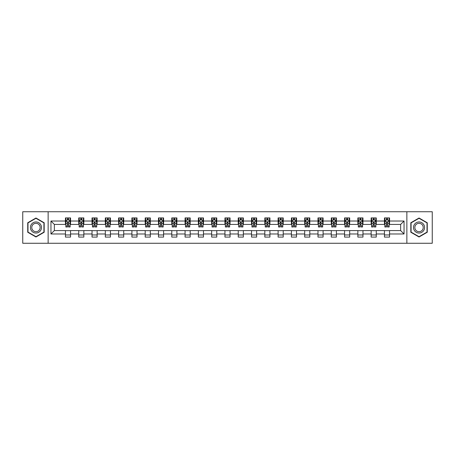 <?xml version="1.0" encoding="UTF-8"?>
<svg xmlns="http://www.w3.org/2000/svg" width="455" height="455" viewBox="0 0 455 455"><rect width="100%" height="100%" fill="white"/><g stroke="black" fill="none" stroke-linecap="round" stroke-linejoin="round"><path stroke-width="0.68" d="M406.861 243.266L432.25 243.266L432.25 211.734L406.861 211.734L406.861 243.266L48.139 243.266L48.139 211.734L22.75 211.734L22.75 243.266L48.139 243.266M406.861 211.734L48.139 211.734M389.56 221.022L389.56 217.917L384.452 217.917L384.452 221.022L376.268 221.022L376.268 217.917L371.155 217.917L371.155 221.022L362.976 221.022L362.976 217.917L357.863 217.917L357.863 221.022L349.685 221.022L349.685 217.917L344.572 217.917L344.572 221.022L336.393 221.022L336.393 217.917L331.28 217.917L331.28 221.022L323.101 221.022L323.101 217.917L317.988 217.917L317.988 221.022L309.81 221.022L309.81 217.917L304.696 217.917L304.696 221.022L296.518 221.022L296.518 217.917L291.405 217.917L291.405 221.022L283.226 221.022L283.226 217.917L278.113 217.917L278.113 221.022L269.934 221.022L269.934 217.917L264.821 217.917L264.821 221.022L256.643 221.022L256.643 217.917L251.53 217.917L251.53 221.022L243.351 221.022L243.351 217.917L238.238 217.917L238.238 221.022L230.054 221.022L230.054 217.917L224.946 217.917L224.946 221.022L216.762 221.022L216.762 217.917L211.649 217.917L211.649 221.022L203.47 221.022L203.47 217.917L198.357 217.917L198.357 221.022L190.179 221.022L190.179 217.917L185.066 217.917L185.066 221.022L176.887 221.022L176.887 217.917L171.774 217.917L171.774 221.022L163.595 221.022L163.595 217.917L158.482 217.917L158.482 221.022L150.304 221.022L150.304 217.917L145.19 217.917L145.19 221.022L137.012 221.022L137.012 217.917L131.899 217.917L131.899 221.022L123.72 221.022L123.72 217.917L118.607 217.917L118.607 221.022L110.428 221.022L110.428 217.917L105.315 217.917L105.315 221.022L97.137 221.022L97.137 217.917L92.024 217.917L92.024 221.022L83.845 221.022L83.845 217.917L78.732 217.917L78.732 221.022L70.548 221.022L70.548 217.917L65.44 217.917L65.44 221.022L50.954 221.022L50.954 233.978L54.361 230.566L65.44 230.566L65.44 237.083L70.548 237.083L70.548 230.566L78.732 230.566L78.732 237.083L83.845 237.083L83.845 230.566L92.024 230.566L92.024 237.083L97.137 237.083L97.137 230.566L105.315 230.566L105.315 237.083L110.428 237.083L110.428 230.566L118.607 230.566L118.607 237.083L123.72 237.083L123.72 230.566L131.899 230.566L131.899 237.083L137.012 237.083L137.012 230.566L145.19 230.566L145.19 237.083L150.304 237.083L150.304 230.566L158.482 230.566L158.482 237.083L163.595 237.083L163.595 230.566L171.774 230.566L171.774 237.083L176.887 237.083L176.887 230.566L185.066 230.566L185.066 237.083L190.179 237.083L190.179 230.566L198.357 230.566L198.357 237.083L203.47 237.083L203.47 230.566L211.649 230.566L211.649 237.083L216.762 237.083L216.762 230.566L224.946 230.566L224.946 237.083L230.054 237.083L230.054 230.566L238.238 230.566L238.238 237.083L243.351 237.083L243.351 230.566L251.53 230.566L251.53 237.083L256.643 237.083L256.643 230.566L264.821 230.566L264.821 237.083L269.934 237.083L269.934 230.566L278.113 230.566L278.113 237.083L283.226 237.083L283.226 230.566L291.405 230.566L291.405 237.083L296.518 237.083L296.518 230.566L304.696 230.566L304.696 237.083L309.81 237.083L309.81 230.566L317.988 230.566L317.988 237.083L323.101 237.083L323.101 230.566L331.28 230.566L331.28 237.083L336.393 237.083L336.393 230.566L344.572 230.566L344.572 237.083L349.685 237.083L349.685 230.566L357.863 230.566L357.863 237.083L362.976 237.083L362.976 230.566L371.155 230.566L371.155 237.083L376.268 237.083L376.268 230.566L384.452 230.566L384.452 237.083L389.56 237.083L389.56 230.566L400.639 230.566L400.639 224.434L389.56 224.434L389.56 221.022L404.046 221.022L404.046 233.978L389.56 233.978M384.452 233.978L376.268 233.978M371.155 233.978L362.976 233.978M357.863 233.978L349.685 233.978M344.572 233.978L336.393 233.978M331.28 233.978L323.101 233.978M317.988 233.978L309.81 233.978M304.696 233.978L296.518 233.978M291.405 233.978L283.226 233.978M278.113 233.978L269.934 233.978M264.821 233.978L256.643 233.978M251.53 233.978L243.351 233.978M238.238 233.978L230.054 233.978M224.946 233.978L216.762 233.978M211.649 233.978L203.47 233.978M198.357 233.978L190.179 233.978M185.066 233.978L176.887 233.978M171.774 233.978L163.595 233.978M158.482 233.978L150.304 233.978M145.19 233.978L137.012 233.978M131.899 233.978L123.72 233.978M118.607 233.978L110.428 233.978M105.315 233.978L97.137 233.978M92.024 233.978L83.845 233.978M78.732 233.978L70.548 233.978M65.44 233.978L50.954 233.978M384.452 221.022L384.452 224.434L376.268 224.434L376.268 221.022M371.155 221.022L371.155 224.434L362.976 224.434L362.976 221.022M357.863 221.022L357.863 224.434L349.685 224.434L349.685 221.022M344.572 221.022L344.572 224.434L336.393 224.434L336.393 221.022M331.28 221.022L331.28 224.434L323.101 224.434L323.101 221.022M317.988 221.022L317.988 224.434L309.81 224.434L309.81 221.022M304.696 221.022L304.696 224.434L296.518 224.434L296.518 221.022M291.405 221.022L291.405 224.434L283.226 224.434L283.226 221.022M278.113 221.022L278.113 224.434L269.934 224.434L269.934 221.022M264.821 221.022L264.821 224.434L256.643 224.434L256.643 221.022M251.53 221.022L251.53 224.434L243.351 224.434L243.351 221.022M238.238 221.022L238.238 224.434L230.054 224.434L230.054 221.022M224.946 221.022L224.946 224.434L216.762 224.434L216.762 221.022M211.649 221.022L211.649 224.434L203.47 224.434L203.47 221.022M198.357 221.022L198.357 224.434L190.179 224.434L190.179 221.022M185.066 221.022L185.066 224.434L176.887 224.434L176.887 221.022M171.774 221.022L171.774 224.434L163.595 224.434L163.595 221.022M158.482 221.022L158.482 224.434L150.304 224.434L150.304 221.022M145.19 221.022L145.19 224.434L137.012 224.434L137.012 221.022M131.899 221.022L131.899 224.434L123.72 224.434L123.72 221.022M118.607 221.022L118.607 224.434L110.428 224.434L110.428 221.022M105.315 221.022L105.315 224.434L97.137 224.434L97.137 221.022M92.024 221.022L92.024 224.434L83.845 224.434L83.845 221.022M78.732 221.022L78.732 224.434L70.548 224.434L70.548 221.022M65.44 221.022L65.44 224.434L54.361 224.434L50.954 221.022M54.361 224.434L54.361 230.566M404.046 233.978L400.639 230.566M400.639 224.434L404.046 221.022M65.44 220.044L65.867 220.044M67.482 220.044L68.506 220.044M70.127 220.044L70.548 220.044M65.44 224.349L65.867 224.349M67.482 224.349L68.506 224.349M70.127 224.349L70.548 224.349M65.44 230.651L70.548 230.651M65.44 234.956L70.548 234.956M78.732 230.651L83.845 230.651M78.732 234.956L83.845 234.956M78.732 220.044L79.159 220.044M80.774 220.044L81.798 220.044M83.419 220.044L83.845 220.044M78.732 224.349L79.159 224.349M80.774 224.349L81.798 224.349M83.419 224.349L83.845 224.349M92.024 230.651L97.137 230.651M92.024 234.956L97.137 234.956M92.024 220.044L92.45 220.044M94.066 220.044L95.089 220.044M96.71 220.044L97.137 220.044M92.024 224.349L92.45 224.349M94.066 224.349L95.089 224.349M96.71 224.349L97.137 224.349M105.315 230.651L110.428 230.651M105.315 234.956L110.428 234.956M105.315 220.044L105.742 220.044M107.357 220.044L108.381 220.044M110.002 220.044L110.428 220.044M105.315 224.349L105.742 224.349M107.357 224.349L108.381 224.349M110.002 224.349L110.428 224.349M118.607 230.651L123.72 230.651M118.607 234.956L123.72 234.956M118.607 220.044L119.034 220.044M120.649 220.044L121.673 220.044M123.294 220.044L123.72 220.044M118.607 224.349L119.034 224.349M120.649 224.349L121.673 224.349M123.294 224.349L123.72 224.349M131.899 230.651L137.012 230.651M131.899 234.956L137.012 234.956M131.899 220.044L132.325 220.044M133.946 220.044L134.964 220.044M136.585 220.044L137.012 220.044M131.899 224.349L132.325 224.349M133.946 224.349L134.964 224.349M136.585 224.349L137.012 224.349M145.19 230.651L150.304 230.651M145.19 234.956L150.304 234.956M145.19 220.044L145.617 220.044M147.238 220.044L148.256 220.044M149.877 220.044L150.304 220.044M145.19 224.349L145.617 224.349M147.238 224.349L148.256 224.349M149.877 224.349L150.304 224.349M158.482 230.651L163.595 230.651M158.482 234.956L163.595 234.956M158.482 220.044L158.909 220.044M160.53 220.044L161.548 220.044M163.169 220.044L163.595 220.044M158.482 224.349L158.909 224.349M160.53 224.349L161.548 224.349M163.169 224.349L163.595 224.349M171.774 230.651L176.887 230.651M171.774 234.956L176.887 234.956M171.774 220.044L172.2 220.044M173.821 220.044L174.845 220.044M176.46 220.044L176.887 220.044M171.774 224.349L172.2 224.349M173.821 224.349L174.845 224.349M176.46 224.349L176.887 224.349M185.066 230.651L190.179 230.651M185.066 234.956L190.179 234.956M185.066 220.044L185.492 220.044M187.113 220.044L188.137 220.044M189.752 220.044L190.179 220.044M185.066 224.349L185.492 224.349M187.113 224.349L188.137 224.349M189.752 224.349L190.179 224.349M198.357 230.651L203.47 230.651M198.357 234.956L203.47 234.956M198.357 220.044L198.784 220.044M200.405 220.044L201.429 220.044M203.044 220.044L203.47 220.044M198.357 224.349L198.784 224.349M200.405 224.349L201.429 224.349M203.044 224.349L203.47 224.349M211.649 230.651L216.762 230.651M211.649 234.956L216.762 234.956M211.649 220.044L212.075 220.044M213.696 220.044L214.72 220.044M216.335 220.044L216.762 220.044M211.649 224.349L212.075 224.349M213.696 224.349L214.72 224.349M216.335 224.349L216.762 224.349M224.946 230.651L230.054 230.651M224.946 234.956L230.054 234.956M224.946 220.044L225.367 220.044M226.988 220.044L228.012 220.044M229.633 220.044L230.054 220.044M224.946 224.349L225.367 224.349M226.988 224.349L228.012 224.349M229.633 224.349L230.054 224.349M238.238 230.651L243.351 230.651M238.238 234.956L243.351 234.956M238.238 220.044L238.665 220.044M240.28 220.044L241.304 220.044M242.924 220.044L243.351 220.044M238.238 224.349L238.665 224.349M240.28 224.349L241.304 224.349M242.924 224.349L243.351 224.349M251.53 230.651L256.643 230.651M251.53 234.956L256.643 234.956M251.53 220.044L251.956 220.044M253.571 220.044L254.595 220.044M256.216 220.044L256.643 220.044M251.53 224.349L251.956 224.349M253.571 224.349L254.595 224.349M256.216 224.349L256.643 224.349M264.821 230.651L269.934 230.651M264.821 234.956L269.934 234.956M264.821 220.044L265.248 220.044M266.863 220.044L267.887 220.044M269.508 220.044L269.934 220.044M264.821 224.349L265.248 224.349M266.863 224.349L267.887 224.349M269.508 224.349L269.934 224.349M278.113 230.651L283.226 230.651M278.113 234.956L283.226 234.956M278.113 220.044L278.54 220.044M280.155 220.044L281.179 220.044M282.8 220.044L283.226 220.044M278.113 224.349L278.54 224.349M280.155 224.349L281.179 224.349M282.8 224.349L283.226 224.349M291.405 230.651L296.518 230.651M291.405 234.956L296.518 234.956M291.405 220.044L291.831 220.044M293.452 220.044L294.47 220.044M296.091 220.044L296.518 220.044M291.405 224.349L291.831 224.349M293.452 224.349L294.47 224.349M296.091 224.349L296.518 224.349M304.696 230.651L309.81 230.651M304.696 234.956L309.81 234.956M304.696 220.044L305.123 220.044M306.744 220.044L307.762 220.044M309.383 220.044L309.81 220.044M304.696 224.349L305.123 224.349M306.744 224.349L307.762 224.349M309.383 224.349L309.81 224.349M317.988 230.651L323.101 230.651M317.988 234.956L323.101 234.956M317.988 220.044L318.415 220.044M320.036 220.044L321.054 220.044M322.675 220.044L323.101 220.044M317.988 224.349L318.415 224.349M320.036 224.349L321.054 224.349M322.675 224.349L323.101 224.349M331.28 230.651L336.393 230.651M331.28 234.956L336.393 234.956M331.28 220.044L331.706 220.044M333.327 220.044L334.351 220.044M335.966 220.044L336.393 220.044M331.28 224.349L331.706 224.349M333.327 224.349L334.351 224.349M335.966 224.349L336.393 224.349M344.572 230.651L349.685 230.651M344.572 234.956L349.685 234.956M344.572 220.044L344.998 220.044M346.619 220.044L347.643 220.044M349.258 220.044L349.685 220.044M344.572 224.349L344.998 224.349M346.619 224.349L347.643 224.349M349.258 224.349L349.685 224.349M357.863 230.651L362.976 230.651M357.863 234.956L362.976 234.956M357.863 220.044L358.29 220.044M359.911 220.044L360.934 220.044M362.55 220.044L362.976 220.044M357.863 224.349L358.29 224.349M359.911 224.349L360.934 224.349M362.55 224.349L362.976 224.349M371.155 230.651L376.268 230.651M371.155 234.956L376.268 234.956M371.155 220.044L371.581 220.044M373.202 220.044L374.226 220.044M375.841 220.044L376.268 220.044M371.155 224.349L371.581 224.349M373.202 224.349L374.226 224.349M375.841 224.349L376.268 224.349M384.452 230.651L389.56 230.651M384.452 234.956L389.56 234.956M384.452 220.044L384.873 220.044M386.494 220.044L387.518 220.044M389.133 220.044L389.56 220.044M384.452 224.349L384.873 224.349M386.494 224.349L387.518 224.349M389.133 224.349L389.56 224.349M35.956 236.992L44.181 232.249L44.181 222.751L35.956 218.008L27.732 222.751L27.732 232.249L35.956 236.992M427.268 222.751L419.044 218.008L410.82 222.751L410.82 232.249L419.044 236.992L427.268 232.249L427.268 222.751M68.506 219.02L67.482 219.02M70.127 225.919L68.506 225.919L68.506 226.988L70.127 226.988L70.127 221.79L69.274 220.089L66.714 220.089L65.867 221.79L65.867 226.988L67.482 226.988L67.482 225.919L65.867 225.919M65.867 221.79L65.867 217.917M70.127 221.79L70.127 217.917M67.482 220.089L67.482 217.917M68.506 217.917L68.506 220.089M68.506 225.919L68.506 222.432L67.482 222.432L67.482 225.919M40.751 230.27A5.54 5.54 0 0 0 38.726 222.705A5.54 5.54 0 0 0 31.162 224.73A5.54 5.54 0 0 0 33.187 232.295A5.54 5.54 0 0 0 40.751 230.27M39.591 229.599A4.192 4.192 0 0 0 38.055 223.871A4.192 4.192 0 0 0 32.328 225.401A4.192 4.192 0 0 0 33.858 231.129A4.192 4.192 0 0 0 39.591 229.599M27.988 232.101L27.988 222.899L35.956 218.303L43.925 222.899L43.925 232.101L35.956 236.697L27.988 232.101M419.044 221.96A5.54 5.54 0 0 0 413.504 227.5A5.54 5.54 0 0 0 419.044 233.04A5.54 5.54 0 0 0 424.583 227.5A5.54 5.54 0 0 0 419.044 221.96M419.044 223.308A4.192 4.192 0 0 0 414.852 227.5A4.192 4.192 0 0 0 419.044 231.692A4.192 4.192 0 0 0 423.235 227.5A4.192 4.192 0 0 0 419.044 223.308M427.012 232.101L419.044 236.697L411.075 232.101L411.075 222.899L419.044 218.303L427.012 222.899L427.012 232.101M81.798 219.02L80.774 219.02M83.419 225.919L81.798 225.919L81.798 226.988L83.419 226.988L83.419 221.79L82.565 220.089L80.006 220.089L79.159 221.79L79.159 226.988L80.774 226.988L80.774 225.919L79.159 225.919M79.159 221.79L79.159 217.917M83.419 221.79L83.419 217.917M80.774 220.089L80.774 217.917M81.798 217.917L81.798 220.089M81.798 225.919L81.798 222.432L80.774 222.432L80.774 225.919M95.089 219.02L94.066 219.02M96.71 225.919L95.089 225.919L95.089 226.988L96.71 226.988L96.71 221.79L95.857 220.089L93.298 220.089L92.45 221.79L92.45 226.988L94.066 226.988L94.066 225.919L92.45 225.919M92.45 221.79L92.45 217.917M96.71 221.79L96.71 217.917M94.066 220.089L94.066 217.917M95.089 217.917L95.089 220.089M95.089 225.919L95.089 222.432L94.066 222.432L94.066 225.919M108.381 219.02L107.357 219.02M110.002 225.919L108.381 225.919L108.381 226.988L110.002 226.988L110.002 221.79L109.149 220.089L106.595 220.089L105.742 221.79L105.742 226.988L107.357 226.988L107.357 225.919L105.742 225.919M105.742 221.79L105.742 217.917M110.002 221.79L110.002 217.917M107.357 220.089L107.357 217.917M108.381 217.917L108.381 220.089M108.381 225.919L108.381 222.432L107.357 222.432L107.357 225.919M121.673 219.02L120.649 219.02M123.294 225.919L121.673 225.919L121.673 226.988L123.294 226.988L123.294 221.79L122.441 220.089L119.887 220.089L119.034 221.79L119.034 226.988L120.649 226.988L120.649 225.919L119.034 225.919M119.034 221.79L119.034 217.917M123.294 221.79L123.294 217.917M120.649 220.089L120.649 217.917M121.673 217.917L121.673 220.089M121.673 225.919L121.673 222.432L120.649 222.432L120.649 225.919M134.964 219.02L133.946 219.02M136.585 225.919L134.964 225.919L134.964 226.988L136.585 226.988L136.585 221.79L135.732 220.089L133.178 220.089L132.325 221.79L132.325 226.988L133.946 226.988L133.946 225.919L132.325 225.919M132.325 221.79L132.325 217.917M136.585 221.79L136.585 217.917M133.946 220.089L133.946 217.917M134.964 217.917L134.964 220.089M134.964 225.919L134.964 222.432L133.946 222.432L133.946 225.919M148.256 219.02L147.238 219.02M149.877 225.919L148.256 225.919L148.256 226.988L149.877 226.988L149.877 221.79L149.024 220.089L146.47 220.089L145.617 221.79L145.617 226.988L147.238 226.988L147.238 225.919L145.617 225.919M145.617 221.79L145.617 217.917M149.877 221.79L149.877 217.917M147.238 220.089L147.238 217.917M148.256 217.917L148.256 220.089M148.256 225.919L148.256 222.432L147.238 222.432L147.238 225.919M161.548 219.02L160.53 219.02M163.169 225.919L161.548 225.919L161.548 226.988L163.169 226.988L163.169 221.79L162.316 220.089L159.762 220.089L158.909 221.79L158.909 226.988L160.53 226.988L160.53 225.919L158.909 225.919M158.909 221.79L158.909 217.917M163.169 221.79L163.169 217.917M160.53 220.089L160.53 217.917M161.548 217.917L161.548 220.089M161.548 225.919L161.548 222.432L160.53 222.432L160.53 225.919M174.845 219.02L173.821 219.02M176.46 225.919L174.845 225.919L174.845 226.988L176.46 226.988L176.46 221.79L175.607 220.089L173.054 220.089L172.2 221.79L172.2 226.988L173.821 226.988L173.821 225.919L172.2 225.919M172.2 221.79L172.2 217.917M176.46 221.79L176.46 217.917M173.821 220.089L173.821 217.917M174.845 217.917L174.845 220.089M174.845 225.919L174.845 222.432L173.821 222.432L173.821 225.919M188.137 219.02L187.113 219.02M189.752 225.919L188.137 225.919L188.137 226.988L189.752 226.988L189.752 221.79L188.899 220.089L186.345 220.089L185.492 221.79L185.492 226.988L187.113 226.988L187.113 225.919L185.492 225.919M185.492 221.79L185.492 217.917M189.752 221.79L189.752 217.917M187.113 220.089L187.113 217.917M188.137 217.917L188.137 220.089M188.137 225.919L188.137 222.432L187.113 222.432L187.113 225.919M201.429 219.02L200.405 219.02M203.044 225.919L201.429 225.919L201.429 226.988L203.044 226.988L203.044 221.79L202.196 220.089L199.637 220.089L198.784 221.79L198.784 226.988L200.405 226.988L200.405 225.919L198.784 225.919M198.784 221.79L198.784 217.917M203.044 221.79L203.044 217.917M200.405 220.089L200.405 217.917M201.429 217.917L201.429 220.089M201.429 225.919L201.429 222.432L200.405 222.432L200.405 225.919M214.72 219.02L213.696 219.02M216.335 225.919L214.72 225.919L214.72 226.988L216.335 226.988L216.335 221.79L215.488 220.089L212.929 220.089L212.075 221.79L212.075 226.988L213.696 226.988L213.696 225.919L212.075 225.919M212.075 221.79L212.075 217.917M216.335 221.79L216.335 217.917M213.696 220.089L213.696 217.917M214.72 217.917L214.72 220.089M214.72 225.919L214.72 222.432L213.696 222.432L213.696 225.919M228.012 219.02L226.988 219.02M229.633 225.919L228.012 225.919L228.012 226.988L229.633 226.988L229.633 221.79L228.78 220.089L226.22 220.089L225.367 221.79L225.367 226.988L226.988 226.988L226.988 225.919L225.367 225.919M225.367 221.79L225.367 217.917M229.633 221.79L229.633 217.917M226.988 220.089L226.988 217.917M228.012 217.917L228.012 220.089M228.012 225.919L228.012 222.432L226.988 222.432L226.988 225.919M241.304 219.02L240.28 219.02M242.924 225.919L241.304 225.919L241.304 226.988L242.924 226.988L242.924 221.79L242.071 220.089L239.512 220.089L238.665 221.79L238.665 226.988L240.28 226.988L240.28 225.919L238.665 225.919M238.665 221.79L238.665 217.917M242.924 221.79L242.924 217.917M240.28 220.089L240.28 217.917M241.304 217.917L241.304 220.089M241.304 225.919L241.304 222.432L240.28 222.432L240.28 225.919M254.595 219.02L253.571 219.02M256.216 225.919L254.595 225.919L254.595 226.988L256.216 226.988L256.216 221.79L255.363 220.089L252.804 220.089L251.956 221.79L251.956 226.988L253.571 226.988L253.571 225.919L251.956 225.919M251.956 221.79L251.956 217.917M256.216 221.79L256.216 217.917M253.571 220.089L253.571 217.917M254.595 217.917L254.595 220.089M254.595 225.919L254.595 222.432L253.571 222.432L253.571 225.919M267.887 219.02L266.863 219.02M269.508 225.919L267.887 225.919L267.887 226.988L269.508 226.988L269.508 221.79L268.655 220.089L266.101 220.089L265.248 221.79L265.248 226.988L266.863 226.988L266.863 225.919L265.248 225.919M265.248 221.79L265.248 217.917M269.508 221.79L269.508 217.917M266.863 220.089L266.863 217.917M267.887 217.917L267.887 220.089M267.887 225.919L267.887 222.432L266.863 222.432L266.863 225.919M281.179 219.02L280.155 219.02M282.8 225.919L281.179 225.919L281.179 226.988L282.8 226.988L282.8 221.79L281.946 220.089L279.393 220.089L278.54 221.79L278.54 226.988L280.155 226.988L280.155 225.919L278.54 225.919M278.54 221.79L278.54 217.917M282.8 221.79L282.8 217.917M280.155 220.089L280.155 217.917M281.179 217.917L281.179 220.089M281.179 225.919L281.179 222.432L280.155 222.432L280.155 225.919M294.47 219.02L293.452 219.02M296.091 225.919L294.47 225.919L294.47 226.988L296.091 226.988L296.091 221.79L295.238 220.089L292.684 220.089L291.831 221.79L291.831 226.988L293.452 226.988L293.452 225.919L291.831 225.919M291.831 221.79L291.831 217.917M296.091 221.79L296.091 217.917M293.452 220.089L293.452 217.917M294.47 217.917L294.47 220.089M294.47 225.919L294.47 222.432L293.452 222.432L293.452 225.919M307.762 219.02L306.744 219.02M309.383 225.919L307.762 225.919L307.762 226.988L309.383 226.988L309.383 221.79L308.53 220.089L305.976 220.089L305.123 221.79L305.123 226.988L306.744 226.988L306.744 225.919L305.123 225.919M305.123 221.79L305.123 217.917M309.383 221.79L309.383 217.917M306.744 220.089L306.744 217.917M307.762 217.917L307.762 220.089M307.762 225.919L307.762 222.432L306.744 222.432L306.744 225.919M321.054 219.02L320.036 219.02M322.675 225.919L321.054 225.919L321.054 226.988L322.675 226.988L322.675 221.79L321.822 220.089L319.268 220.089L318.415 221.79L318.415 226.988L320.036 226.988L320.036 225.919L318.415 225.919M318.415 221.79L318.415 217.917M322.675 221.79L322.675 217.917M320.036 220.089L320.036 217.917M321.054 217.917L321.054 220.089M321.054 225.919L321.054 222.432L320.036 222.432L320.036 225.919M334.351 219.02L333.327 219.02M335.966 225.919L334.351 225.919L334.351 226.988L335.966 226.988L335.966 221.79L335.113 220.089L332.56 220.089L331.706 221.79L331.706 226.988L333.327 226.988L333.327 225.919L331.706 225.919M331.706 221.79L331.706 217.917M335.966 221.79L335.966 217.917M333.327 220.089L333.327 217.917M334.351 217.917L334.351 220.089M334.351 225.919L334.351 222.432L333.327 222.432L333.327 225.919M347.643 219.02L346.619 219.02M349.258 225.919L347.643 225.919L347.643 226.988L349.258 226.988L349.258 221.79L348.405 220.089L345.851 220.089L344.998 221.79L344.998 226.988L346.619 226.988L346.619 225.919L344.998 225.919M344.998 221.79L344.998 217.917M349.258 221.79L349.258 217.917M346.619 220.089L346.619 217.917M347.643 217.917L347.643 220.089M347.643 225.919L347.643 222.432L346.619 222.432L346.619 225.919M360.934 219.02L359.911 219.02M362.55 225.919L360.934 225.919L360.934 226.988L362.55 226.988L362.55 221.79L361.702 220.089L359.143 220.089L358.29 221.79L358.29 226.988L359.911 226.988L359.911 225.919L358.29 225.919M358.29 221.79L358.29 217.917M362.55 221.79L362.55 217.917M359.911 220.089L359.911 217.917M360.934 217.917L360.934 220.089M360.934 225.919L360.934 222.432L359.911 222.432L359.911 225.919M374.226 219.02L373.202 219.02M375.841 225.919L374.226 225.919L374.226 226.988L375.841 226.988L375.841 221.79L374.994 220.089L372.435 220.089L371.581 221.79L371.581 226.988L373.202 226.988L373.202 225.919L371.581 225.919M371.581 221.79L371.581 217.917M375.841 221.79L375.841 217.917M373.202 220.089L373.202 217.917M374.226 217.917L374.226 220.089M374.226 225.919L374.226 222.432L373.202 222.432L373.202 225.919M387.518 219.02L386.494 219.02M389.133 225.919L387.518 225.919L387.518 226.988L389.133 226.988L389.133 221.79L388.286 220.089L385.726 220.089L384.873 221.79L384.873 226.988L386.494 226.988L386.494 225.919L384.873 225.919M384.873 221.79L384.873 217.917M389.133 221.79L389.133 217.917M386.494 220.089L386.494 217.917M387.518 217.917L387.518 220.089M387.518 225.919L387.518 222.432L386.494 222.432L386.494 225.919M70.104 221.75L65.884 221.75M65.867 220.192L66.663 220.192M69.325 220.192L70.127 220.192M67.482 223.638L65.867 223.638M70.127 223.638L68.506 223.638M68.506 219.566L67.482 219.566M83.396 221.75L79.176 221.75M79.159 220.192L79.955 220.192M82.617 220.192L83.419 220.192M80.774 223.638L79.159 223.638M83.419 223.638L81.798 223.638M81.798 219.566L80.774 219.566M96.688 221.75L92.467 221.75M92.45 220.192L93.252 220.192M95.908 220.192L96.71 220.192M94.066 223.638L92.45 223.638M96.71 223.638L95.089 223.638M95.089 219.566L94.066 219.566M109.979 221.75L105.765 221.75M105.742 220.192L106.544 220.192M109.2 220.192L110.002 220.192M107.357 223.638L105.742 223.638M110.002 223.638L108.381 223.638M108.381 219.566L107.357 219.566M123.271 221.75L119.056 221.75M119.034 220.192L119.836 220.192M122.492 220.192L123.294 220.192M120.649 223.638L119.034 223.638M123.294 223.638L121.673 223.638M121.673 219.566L120.649 219.566M136.563 221.75L132.348 221.75M132.325 220.192L133.127 220.192M135.783 220.192L136.585 220.192M133.946 223.638L132.325 223.638M136.585 223.638L134.964 223.638M134.964 219.566L133.946 219.566M149.854 221.75L145.64 221.75M145.617 220.192L146.419 220.192M149.075 220.192L149.877 220.192M147.238 223.638L145.617 223.638M149.877 223.638L148.256 223.638M148.256 219.566L147.238 219.566M163.146 221.75L158.931 221.75M158.909 220.192L159.711 220.192M162.367 220.192L163.169 220.192M160.53 223.638L158.909 223.638M163.169 223.638L161.548 223.638M161.548 219.566L160.53 219.566M176.438 221.75L172.223 221.75M172.2 220.192L173.002 220.192M175.658 220.192L176.46 220.192M173.821 223.638L172.2 223.638M176.46 223.638L174.845 223.638M174.845 219.566L173.821 219.566M189.735 221.75L185.515 221.75M185.492 220.192L186.294 220.192M188.95 220.192L189.752 220.192M187.113 223.638L185.492 223.638M189.752 223.638L188.137 223.638M188.137 219.566L187.113 219.566M203.027 221.75L198.807 221.75M198.784 220.192L199.586 220.192M202.248 220.192L203.044 220.192M200.405 223.638L198.784 223.638M203.044 223.638L201.429 223.638M201.429 219.566L200.405 219.566M216.318 221.75L212.098 221.75M212.075 220.192L212.877 220.192M215.539 220.192L216.335 220.192M213.696 223.638L212.075 223.638M216.335 223.638L214.72 223.638M214.72 219.566L213.696 219.566M229.61 221.75L225.39 221.75M225.367 220.192L226.169 220.192M228.831 220.192L229.633 220.192M226.988 223.638L225.367 223.638M229.633 223.638L228.012 223.638M228.012 219.566L226.988 219.566M242.902 221.75L238.682 221.75M238.665 220.192L239.461 220.192M242.123 220.192L242.924 220.192M240.28 223.638L238.665 223.638M242.924 223.638L241.304 223.638M241.304 219.566L240.28 219.566M256.193 221.75L251.973 221.75M251.956 220.192L252.752 220.192M255.414 220.192L256.216 220.192M253.571 223.638L251.956 223.638M256.216 223.638L254.595 223.638M254.595 219.566L253.571 219.566M269.485 221.75L265.265 221.75M265.248 220.192L266.05 220.192M268.706 220.192L269.508 220.192M266.863 223.638L265.248 223.638M269.508 223.638L267.887 223.638M267.887 219.566L266.863 219.566M282.777 221.75L278.562 221.75M278.54 220.192L279.342 220.192M281.998 220.192L282.8 220.192M280.155 223.638L278.54 223.638M282.8 223.638L281.179 223.638M281.179 219.566L280.155 219.566M296.068 221.75L291.854 221.75M291.831 220.192L292.633 220.192M295.289 220.192L296.091 220.192M293.452 223.638L291.831 223.638M296.091 223.638L294.47 223.638M294.47 219.566L293.452 219.566M309.36 221.75L305.146 221.75M305.123 220.192L305.925 220.192M308.581 220.192L309.383 220.192M306.744 223.638L305.123 223.638M309.383 223.638L307.762 223.638M307.762 219.566L306.744 219.566M322.652 221.75L318.437 221.75M318.415 220.192L319.217 220.192M321.873 220.192L322.675 220.192M320.036 223.638L318.415 223.638M322.675 223.638L321.054 223.638M321.054 219.566L320.036 219.566M335.944 221.75L331.729 221.75M331.706 220.192L332.508 220.192M335.164 220.192L335.966 220.192M333.327 223.638L331.706 223.638M335.966 223.638L334.351 223.638M334.351 219.566L333.327 219.566M349.235 221.75L345.021 221.75M344.998 220.192L345.8 220.192M348.456 220.192L349.258 220.192M346.619 223.638L344.998 223.638M349.258 223.638L347.643 223.638M347.643 219.566L346.619 219.566M362.533 221.75L358.312 221.75M358.29 220.192L359.092 220.192M361.748 220.192L362.55 220.192M359.911 223.638L358.29 223.638M362.55 223.638L360.934 223.638M360.934 219.566L359.911 219.566M375.824 221.75L371.604 221.75M371.581 220.192L372.383 220.192M375.045 220.192L375.841 220.192M373.202 223.638L371.581 223.638M375.841 223.638L374.226 223.638M374.226 219.566L373.202 219.566M389.116 221.75L384.896 221.75M384.873 220.192L385.675 220.192M388.337 220.192L389.133 220.192M386.494 223.638L384.873 223.638M389.133 223.638L387.518 223.638M387.518 219.566L386.494 219.566"/></g></svg>
